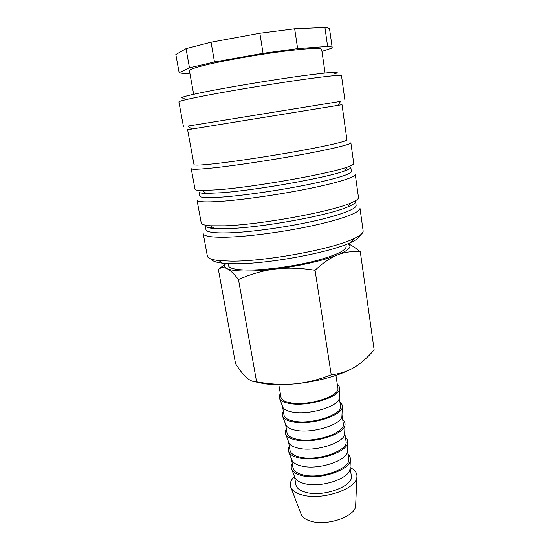 <?xml version="1.0" encoding="UTF-8"?>
<svg xmlns="http://www.w3.org/2000/svg" width="550" height="550" viewBox="0 0 550 550"><rect width="100%" height="100%" fill="white"/><g stroke="black" fill="none" stroke-linecap="round" stroke-linejoin="round"><path stroke-width="0.82" d="M363.144 230.863C363.454 233.028 360.271 235.668 353.602 238.762C332.454 249.198 265.258 261.601 231.158 261.133L218.921 260.576C211.613 259.744 207.762 258.246 207.371 256.094L203.225 233.626C203.803 236.308 211.695 237.49 226.896 237.181C249.054 236.596 285.464 231.701 314.318 225.308C343.234 218.907 360.69 212.032 359.996 208.237L363.144 230.863M360.264 235.042C360.106 237.112 357.026 239.553 351.017 242.364C330.688 252.491 266.867 264.296 234.245 263.752L222.509 263.182C215.923 262.405 212.224 261.058 211.427 259.153M214.259 228.504L228.002 228.594C261.807 227.693 328.989 215.394 347.903 206.862C353.231 204.621 355.788 202.771 355.575 201.321L356.146 205.349C356.792 208.869 340.031 215.332 312.393 221.403C284.804 227.466 250.023 232.183 228.759 232.849C214.115 233.228 206.518 232.169 205.961 229.673L205.226 225.672C205.487 227.116 208.498 228.058 214.259 228.504L210.533 225.768C204.607 225.342 201.513 224.4 201.252 222.956L197.024 200.069C197.45 201.912 205.281 202.338 220.509 201.355C242.729 199.836 279.476 194.569 308.708 188.65C338.009 182.717 355.816 177.045 355.279 174.439L358.497 197.491C358.703 198.942 356.063 200.805 350.577 203.081C330.942 211.819 260.198 224.73 224.867 225.796L210.533 225.768M206.147 193.407L221.643 192.727C256.609 190.211 327.161 177.629 344.52 170.995C348.844 169.462 350.941 168.272 350.817 167.413L351.395 171.517C351.883 173.896 334.785 179.211 306.783 184.827C278.829 190.438 243.732 195.498 222.413 197.065C207.735 198.089 200.193 197.759 199.794 196.068L199.045 191.998C199.196 192.851 201.561 193.318 206.147 193.407L202.297 190.534C197.587 190.479 195.161 190.032 195.016 189.193L191.221 168.63C191.496 169.668 199.265 169.379 214.528 167.75C236.796 165.33 273.852 159.72 303.449 154.248C333.107 148.768 351.244 144.244 350.866 142.773L353.753 163.488C353.877 164.326 351.718 165.516 347.27 167.056C329.285 173.772 254.994 186.966 218.439 189.736L202.297 190.534M337.906 105.325L342.018 104.734L346.94 139.824C347.284 141.109 329.869 145.324 301.517 150.507C273.226 155.678 237.827 161.074 216.459 163.501C201.754 165.144 194.274 165.509 194.012 164.594L187.612 129.745L191.696 129.009M342.018 104.734L187.612 129.745M340.601 101.379L187.894 126.108M344.988 100.629L341.495 75.584C341.536 74.58 322.685 76.594 292.256 81.077C261.889 85.552 224.166 91.919 201.802 96.319C186.484 99.351 178.853 101.221 178.901 101.922L183.494 126.782M334.702 73.824C342.815 71.198 331.492 71.933 300.726 76.031C270.662 80.176 227.989 87.285 203.803 92.159C183.645 96.291 177.306 98.278 184.793 98.106M325.077 72.999L321.668 49.307C320.471 47.602 307.058 48.359 281.449 51.576C256.953 54.787 226.662 60.108 208.388 64.364C195.642 67.382 189.317 69.499 189.42 70.723L193.669 94.284M214.5 61.958L263.079 53.323L259.875 33.254L211.076 42.192L214.5 61.958L189.489 67.801L186.044 48.641L175.849 54.567L179.163 72.662L189.489 67.801M211.076 42.192L186.044 48.641M228.078 263.608L228.429 265.554C229.048 268.317 235.317 269.816 247.232 270.036C264.179 270.229 291.115 266.784 312.414 261.628C334.654 255.922 345.902 250.876 346.149 246.489L345.868 244.53M347.903 243.719C352.626 246.345 349.202 250.078 337.631 254.911C344.657 252.113 352.213 251.068 360.305 251.776L374.151 349.889C367.482 357.644 360.848 363.467 354.234 367.373C347.669 371.319 340.003 373.801 331.238 374.818C318.237 379.857 305.986 382.889 294.484 383.907C282.947 384.938 272.862 384.876 264.227 383.728L254.808 381.748M354.234 367.373C341.461 375.059 317.171 381.886 294.484 383.907C282.975 384.993 270.346 384.299 256.596 381.817C253.165 381.941 249.817 380.538 246.565 377.603C243.306 374.722 239.628 370.054 235.538 363.605L218.364 269.356C221.004 267.369 223.877 267.121 226.978 268.606C224.283 267.245 223.919 265.54 225.892 263.478M238.487 279.51C251.24 273.948 263.553 270.449 275.419 269.026C263.546 270.456 253.254 271.123 244.523 271.04C235.95 270.909 230.106 270.105 226.978 268.606C230.051 270.022 233.887 273.653 238.487 279.51L256.596 381.817M295.013 477.854C296.457 480.507 299.702 482.453 304.734 483.691C321.035 488.098 349.498 478.61 349.986 468.951L350.041 467.507C355.114 469.968 357.39 473.227 356.881 477.283C356.311 489.087 322.121 500.596 302.624 495.055C296.677 493.508 292.841 491.136 291.101 487.939C289.341 484.248 290.469 480.439 294.491 476.506L291.899 469.638C290.888 467.658 291.005 465.568 292.249 463.361M355.706 504.474L355.637 506.055C355.08 516.519 327.168 526.233 311.032 521.214C306.103 519.812 302.878 517.688 301.366 514.841L300.802 513.363M350.048 467.438L351.312 475.702C354.234 485.822 323.868 497.406 306.199 492.429C300.039 490.813 296.601 488.228 295.886 484.681L294.477 476.438M348.033 454.321C349.91 456.026 350.68 457.978 350.343 460.171C349.855 470.195 319.495 480.205 302.177 475.668C296.835 474.396 293.411 472.381 291.899 469.638M347.387 450.168L347.332 451.557C346.878 460.824 318.154 470.188 301.778 466.077C296.697 464.922 293.446 463.066 292.036 460.515L291.548 459.216M347.387 450.127L348.679 458.528C351.546 468.215 320.959 479.552 303.256 474.911C297.082 473.406 293.652 470.951 292.964 467.555L291.534 459.174M345.4 437.161C347.249 438.756 348.012 440.598 347.689 442.674C347.236 452.279 316.594 462.151 299.2 457.937C293.803 456.754 290.373 454.836 288.894 452.196C287.932 450.326 288.076 448.339 289.327 446.243M344.706 432.664L344.657 433.984C344.231 442.846 315.246 452.079 298.788 448.277C293.659 447.205 290.407 445.438 289.032 442.991L288.564 441.753M344.706 432.63L346.019 441.176C348.824 450.416 318.024 461.505 300.286 457.201C294.099 455.812 290.675 453.496 290.008 450.244L288.558 441.726M342.739 419.815C344.568 421.307 345.324 423.033 345.001 424.992C344.582 434.163 313.658 443.905 296.182 440.021C290.737 438.921 287.299 437.106 285.863 434.576C284.941 432.816 285.113 430.939 286.378 428.945M341.997 414.975L341.949 416.226C341.557 424.669 312.297 433.771 295.769 430.286C290.593 429.296 287.334 427.632 285.993 425.288L285.553 424.112M341.997 414.954L343.331 423.638C346.074 432.424 315.054 443.266 297.282 439.306C291.081 438.034 287.664 435.848 287.024 432.761L285.546 424.098M340.058 402.291C341.859 403.679 342.602 405.295 342.293 407.138C341.907 415.862 310.695 425.453 293.136 421.905C287.643 420.901 284.199 419.189 282.803 416.769C281.923 415.119 282.123 413.353 283.394 411.469M282.507 406.285L284.013 415.085C284.625 418.014 288.035 420.062 294.243 421.217C312.049 424.82 343.296 414.239 340.608 405.921L339.212 398.289C338.855 406.306 309.32 415.264 292.717 412.094C287.492 411.201 284.226 409.64 282.927 407.406L282.514 406.292M337.343 384.587C339.116 385.866 339.852 387.372 339.549 389.098C339.199 397.354 307.691 406.787 290.056 403.59C284.508 402.689 281.064 401.087 279.709 398.791C278.877 397.244 279.097 395.587 280.383 393.814M335.926 375.396L337.865 388.011C340.484 395.856 309.018 406.168 291.177 402.93C284.955 401.892 281.545 399.994 280.968 397.224L278.816 384.643M337.631 254.911C324.081 260.411 298.76 266.214 275.419 269.026C287.258 267.534 300.479 267.953 315.061 270.277C323.111 262.756 330.632 257.634 337.631 254.911M225.417 264.028L218.364 269.356M360.305 251.776C355.63 247.844 351.526 245.149 347.985 243.684M315.061 270.277L331.238 374.818M327.628 46.434L324.94 27.5L294.676 28.799L297.653 48.606L327.628 46.434C330.584 46.544 332.097 46.888 332.179 47.472L331.781 48.139L321.963 51.37M189.867 73.191L189.001 73.274C183.535 73.487 180.256 73.287 179.163 72.662M294.676 28.799L259.875 33.254M332.179 47.472L329.594 29.122C329.484 28.339 327.938 27.796 324.94 27.5M297.653 48.606L263.079 53.323M209.962 228.002L212.231 227.012M351.017 242.364L353.602 238.762M347.903 206.862L350.577 203.081M344.52 170.995L347.27 167.056M337.796 105.497L340.663 101.289M355.637 506.055L356.881 477.283M349.986 468.951L350.343 460.171M347.332 451.557L347.689 442.674M344.657 433.984L345.001 424.992M341.949 416.226L342.293 407.138M339.212 398.289L339.549 389.098M282.927 407.406L279.709 398.791M285.993 425.288L282.803 416.769M289.032 442.991L285.863 434.576M292.036 460.515L288.894 452.196M301.366 514.841L291.101 487.939M191.854 129.133L187.804 126.046M222.509 263.182L218.921 260.576"/></g></svg>
